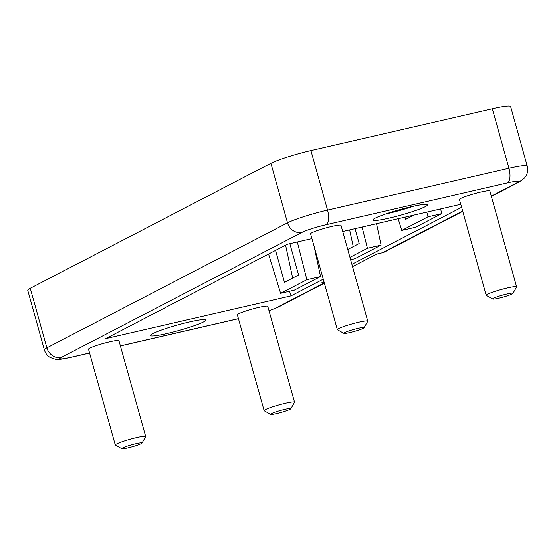 <?xml version="1.0" encoding="UTF-8"?>
<svg xmlns="http://www.w3.org/2000/svg" width="555" height="555" viewBox="0 0 555 555"><rect width="100%" height="100%" fill="white"/><g stroke="black" fill="none" stroke-linecap="round" stroke-linejoin="round"><path stroke-width="0.83" d="M280.622 293.345L306.866 279.713L320.533 276.563L294.289 290.196L280.622 293.345L268.565 254.024M491.293 196.151L516.962 182.817A12.633 11.391 -117.4 0 0 519.404 181.915L524.517 178.044L526.147 175.699C527.763 172.647 528.131 169.435 527.25 166.077L510.628 106.553A31.579 3.094 164.4 0 0 492.334 108.752L310.925 150.571A31.579 3.094 164.4 0 0 270.902 163.295L30.254 288.295A31.579 3.094 164.4 0 0 27.75 290.355L44.372 349.879C45.35 353.188 47.314 355.734 50.255 357.51L55.542 359.286C58.608 359.356 57.949 360.084 70.353 357.469A12.633 5.321 77 0 0 70.894 357.267A18.946 1.859 164.4 0 1 61.418 357.351A12.633 11.391 -117.4 0 1 46.877 347.818A31.579 3.094 164.4 0 0 44.372 349.879M349.948 257.34L367.431 248.258L381.098 245.109L354.853 258.741L350.614 259.712M320.533 276.563L314.088 246.33M349.65 229.902L353.251 246.614M289.571 291.285L291.021 295.912L105.665 338.64L287.358 244.255L311.931 238.595M401.751 230.429L415.417 227.279L441.662 213.647L428.002 216.797L401.751 230.429L398.164 218.719M275.564 250.388L284.479 282.335L298.611 274.996L289.87 243.68M203.643 321.886A28.839 2.824 164.4 0 0 205.926 319.978A28.839 2.824 164.4 0 0 183.31 323.454A28.839 2.824 164.4 0 0 152.667 333.638A28.839 2.824 164.4 0 0 150.37 335.491A28.839 2.824 164.4 0 0 172.758 332.126A28.839 2.824 164.4 0 0 203.643 321.886M285.603 245.171L292.686 278.069M297.334 241.959L306.866 279.713M362.075 227.037L367.431 248.258M426.816 212.114L428.002 216.797M404.977 217.144L405.615 219.412L413.974 215.069M355.027 228.66L359.182 243.534L347.749 249.466M381.098 245.109L376.54 223.7M440.656 208.923L441.662 213.647M342.733 231.49L460.782 204.282M461.621 207.292L351.891 264.291M323.26 279.165L291.021 295.912M121.836 448.717L115.398 445.131A15.79 1.547 -15.6 0 1 115.28 445.006L88.522 349.164A15.79 1.547 -15.6 0 1 108.398 342.095A15.79 1.547 -15.6 0 1 118.936 340.673L145.694 436.514A15.79 1.547 -15.6 0 1 145.667 436.681L142.011 443.084A10.524 1.034 -15.6 0 1 128.788 447.684A10.524 1.034 -15.6 0 1 121.836 448.717A10.524 1.034 -15.6 0 1 135.011 443.924A10.524 1.034 -15.6 0 1 142.011 443.084M270.687 414.405L264.242 410.818A15.79 1.547 -15.6 0 1 264.131 410.693L237.374 314.851A15.79 1.547 -15.6 0 1 257.249 307.782A15.79 1.547 -15.6 0 1 267.781 306.36L294.545 402.202A15.79 1.547 -15.6 0 1 294.511 402.368L290.862 408.771A10.524 1.034 -15.6 0 1 277.632 413.371A10.524 1.034 -15.6 0 1 270.687 414.405A10.524 1.034 -15.6 0 1 283.862 409.611A10.524 1.034 -15.6 0 1 290.862 408.771M343.913 333.368L337.475 329.781A15.79 1.547 -15.6 0 1 337.357 329.656L310.599 233.808A15.79 1.547 -15.6 0 1 330.475 226.745A15.79 1.547 -15.6 0 1 341.006 225.316L367.771 321.165A15.79 1.547 -15.6 0 1 367.736 321.331L364.087 327.734A10.524 1.034 -15.6 0 1 350.857 332.334A10.524 1.034 -15.6 0 1 343.913 333.368A10.524 1.034 -15.6 0 1 357.087 328.574A10.524 1.034 -15.6 0 1 364.087 327.734M492.757 299.055L486.319 295.468A15.79 1.547 -15.6 0 1 486.201 295.343L459.443 199.495A15.79 1.547 -15.6 0 1 479.319 192.432A15.79 1.547 -15.6 0 1 489.857 191.003L516.615 286.852A15.79 1.547 -15.6 0 1 516.587 287.018L512.938 293.422A10.524 1.034 -15.6 0 1 499.708 298.021A10.524 1.034 -15.6 0 1 492.757 299.055A10.524 1.034 -15.6 0 1 505.931 294.261A10.524 1.034 -15.6 0 1 512.938 293.422M425.345 206.62A28.416 2.782 164.4 0 0 427.6 204.767A28.416 2.782 164.4 0 0 405.427 208.132A28.416 2.782 164.4 0 0 375.111 218.198A28.416 2.782 164.4 0 0 372.856 220.051A28.416 2.782 164.4 0 0 395.028 216.679A28.416 2.782 164.4 0 0 425.345 206.62M323.912 281.51L321.928 282.544L324.065 282.051M352.543 266.636L376.838 254.024L382.305 252.761A12.633 11.391 -117.4 0 0 384.747 251.859L462.752 211.344M337.357 329.656A15.79 1.547 -15.6 0 1 357.233 322.587A15.79 1.547 -15.6 0 1 367.771 321.165M115.28 445.006A15.79 1.547 -15.6 0 1 135.163 437.944A15.79 1.547 -15.6 0 1 145.694 436.514M486.201 295.343A15.79 1.547 -15.6 0 1 506.084 288.274A15.79 1.547 -15.6 0 1 516.615 286.852M264.131 410.693A15.79 1.547 -15.6 0 1 284.007 403.631A15.79 1.547 -15.6 0 1 294.545 402.202M385.6 214.008A28.416 2.782 164.4 0 0 413.565 206.196M30.254 288.295L46.877 347.818L287.518 222.819A12.633 11.391 -117.4 0 0 302.066 232.351L61.418 357.351M324.3 282.89L276.314 307.817A18.946 1.859 -15.6 0 1 269.002 310.717M324.391 283.216L278.756 306.915A12.633 11.391 -117.4 0 1 276.314 307.817M238.428 318.646L120.386 345.862M89.584 352.959L70.894 357.267M310.925 150.571L327.54 210.095A12.633 5.321 77 0 1 326.076 224.72A18.946 1.859 164.4 0 0 302.066 232.351M492.334 108.752L508.949 168.276L327.54 210.095A31.579 3.094 164.4 0 0 287.518 222.819L270.902 163.295M462.662 211.018L382.305 252.761M516.962 182.817A18.946 1.859 164.4 0 0 507.485 182.9L326.076 224.72M527.25 166.077A31.579 3.094 164.4 0 0 508.949 168.276A12.633 5.321 77 0 1 507.485 182.9M238.449 318.716L120.407 345.931M89.605 353.029L70.353 357.469M269.022 310.793L278.756 306.915M519.404 181.915L491.383 196.47"/></g></svg>
